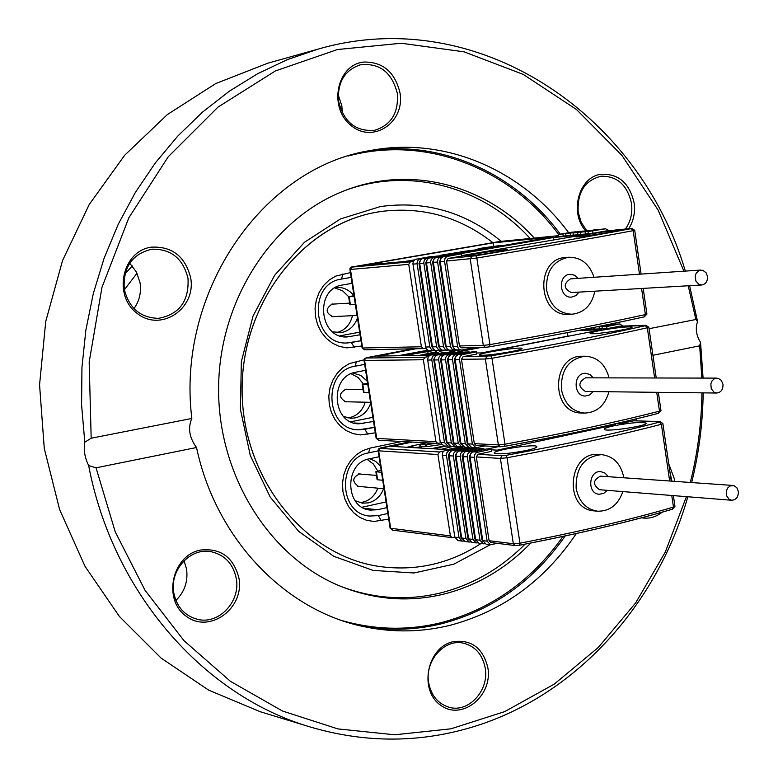 <?xml version="1.0" encoding="UTF-8"?>
<svg xmlns="http://www.w3.org/2000/svg" width="778" height="778" viewBox="0 0 778 778"><rect width="100%" height="100%" fill="white"/><g stroke="black" fill="none" stroke-linecap="round" stroke-linejoin="round"><path stroke-width="1.17" d="M685.35 271.094C638.573 112.431 475.698 3.307 318.017 49.14L267.778 63.203L215.72 83.577L167.406 114.531L124.674 155.26L89.237 204.488L62.541 260.552L45.737 321.44L39.561 384.867L44.268 448.42L59.653 509.678L85.035 566.355L119.335 616.39L161.104 658.091L208.689 690.154L260.27 711.734L310.169 726.963C362.042 742.251 413.342 743.078 464.058 729.433C570.644 700.988 656.068 608.415 687.83 496.763M683.901 271.191L658.1 210.011L621.904 155.367L576.44 109.474L523.195 74.377L464.058 51.834L401.273 43.247L337.428 49.529L275.344 70.963L217.986 107.111L168.272 156.728L128.866 217.743L101.976 287.335L89.169 362.091L91.172 438.218L191.835 418.457C187.722 427.939 189.287 437.625 196.533 447.515L96.054 467.811L88.653 465.555C112.791 592.719 203.748 695.804 310.169 726.963M88.653 465.555C84.734 457.61 83.441 449.82 84.792 442.186L91.172 438.218M703.079 378.089L700.55 342.339C696.203 335.483 695.201 328.569 697.555 321.586L689.629 285.691M318.017 49.14L287.432 59.605L257.771 73.647L229.403 91.152L202.65 112.003L177.851 135.994L155.328 162.913L135.353 192.458L118.217 224.327L104.135 258.15L93.302 293.549L85.872 330.096L81.953 367.352L81.583 404.861L84.792 442.186M691.652 482.555C698.926 453.166 702.767 423.271 703.166 392.861M96.054 467.811L115.261 531.909L145.019 590.269L183.987 640.664L230.453 681.343L282.443 711.004L337.895 728.908L394.738 734.782L450.939 728.821L504.669 711.627L554.276 684.115L598.321 647.432L635.626 602.95L665.239 552.166L686.439 496.656M690.31 482.457C697.662 453.117 701.532 423.242 701.931 392.851M701.834 378.089L699.675 345.831L700.55 342.339M151.204 247.171C172.035 246.072 185.203 256.332 190.698 277.931C196.328 308.584 161.095 332.439 137.288 313.515C112.684 295.621 122.097 251.09 151.204 247.171M585.63 230.842C569.039 212.472 578.92 176.694 601.122 174.262C618.529 173.533 629.528 183.073 634.109 202.912C635.354 212.482 633.564 221.088 628.741 228.722M363.647 62.055C382.825 61.705 394.952 72.004 400.009 92.942C405.182 122.574 372.711 144.261 350.81 125.268C328.17 107.247 336.855 64.827 363.647 62.055M697.555 321.586L695.872 319.515L688.229 285.779M568.66 232.71C522.398 170.139 445.366 136.315 370.707 150.455C263.013 167.095 176.149 291.935 191.835 418.457M695.872 319.515L649.056 328.705M668.759 463.873L674.244 478.519L674.555 481.349M662.127 512.196C655.854 517.156 649.008 519.033 641.597 517.808M452.854 641.724C471.332 639.215 483.012 647.918 487.884 667.855C492.863 696.3 461.568 721.225 440.465 705.101C418.671 690.008 427.034 647.481 452.854 641.724M200.247 550.095C220.68 547.819 233.585 557.213 238.972 578.268C244.496 608.26 209.934 633.885 186.594 616.526C162.466 600.237 171.705 555.648 200.247 550.095M196.533 447.515C215.827 539.271 285.866 611.372 365.183 626.893C393.882 632.728 422.26 632.174 450.316 625.249C502.559 611.236 544.571 580.651 576.352 533.514M652.927 355.283L699.675 345.831M361.264 626.027C388.543 630.997 415.471 630.199 442.06 623.645C492.678 610.166 533.727 580.933 565.217 535.935M560.286 234.159C515.055 172.774 440.105 138.941 366.769 151.224M342.835 620.815C375.764 630.034 408.508 630.657 441.087 622.672C491.064 609.388 531.714 580.641 563.029 536.412M558.614 234.45C509.891 168.32 426.276 135.002 348.223 156.008M534.282 238.078C486.551 185.154 411.017 164.586 344.858 190.591C272.99 217.996 219.532 299.102 218.608 386.938C217.5 474.784 269.062 557.106 340.278 586.165C374.257 599.789 408.576 602.493 443.246 594.266C476.729 585.844 505.904 568.767 530.79 543.034M341.561 586.69C374.121 598.797 406.884 600.937 439.862 593.108C472.265 584.998 500.662 568.679 525.053 544.162M530.129 238.486C483.615 187.284 410.852 166.628 346.161 190.095M490.334 544.717L453.885 564.147L414.032 572.978L373.177 570.43L333.888 556.367L298.762 531.442L270.209 497.074L250.273 455.441L240.402 409.277L241.345 361.731L253.025 316.053L274.585 275.344L304.461 242.279L340.521 218.919L380.306 206.588C425.226 200.384 465.545 211.976 501.265 241.345L501.265 241.355M397.325 93.399C391.83 72.091 379.382 62.59 359.971 64.895C344.284 70.545 337.175 82.769 338.644 101.558C343.925 122.185 355.916 131.764 374.607 130.305C391.159 125.141 398.735 112.839 397.325 93.399M338.206 94.828L341.873 105.954L342.262 112.829M625.405 229.053C630.686 221.623 632.709 213.046 631.464 203.301C627.263 184.901 617.09 175.877 600.937 176.236C584.657 180.506 577.082 192.536 578.219 212.306L581.185 222.304L586.729 230.706M671.881 481.164L669.946 472.051M649.105 515.804L652.664 514.832M485.219 668.088C482.584 654.599 475.339 646.294 463.494 643.182C444.501 638.427 424.584 660.853 428.678 682.724C431.197 695.658 438.043 703.847 449.207 707.29C468.628 713.115 489.381 690.31 485.219 668.088M236.279 578.54C233.186 563.758 224.764 554.811 211.013 551.69C190.289 547.381 169.38 570.293 173.786 592.855C176.684 606.83 184.493 615.631 197.213 619.259C218.55 625.104 240.81 601.676 236.279 578.54M184.055 560.744L186.574 569.165C188.159 581.429 184.6 591.854 175.906 600.441M187.994 278.329C183.034 258.471 170.985 248.766 151.827 249.203C132.104 253.978 122.924 267.282 124.266 289.115C128.915 308.03 140.283 317.774 158.352 318.348C179.319 314.477 189.2 301.135 187.994 278.329M129.702 263.197L136.471 272.076L140.059 282.803C141.44 292.353 139.418 300.96 134.001 308.603M378.808 211.849C303.867 223.305 241.773 301.728 242.114 389.564C241.793 477.4 303.858 555.366 378.711 566.384C415.403 571.558 449.509 563.943 481.008 543.53C449.509 563.943 415.403 571.558 378.711 566.384C303.128 555.288 240.752 475.893 242.133 387.211C242.804 298.528 307.009 220.602 382.834 211.256L378.808 211.849M492.912 242.678C460.09 217.12 423.397 206.647 382.834 211.256C423.397 206.647 460.09 217.12 492.912 242.678M388.708 519.111L373.965 521.474L366.652 520.326L359.776 517.38L353.679 512.77L348.68 506.721L345.043 499.534L342.933 491.579L342.485 483.274L343.72 475.018L346.55 467.257L350.859 460.362L356.402 454.702L362.908 450.559L370.027 448.118L401.72 441.496M375.297 432.811L360.467 434.921L353.115 433.647L346.2 430.574L340.074 425.838L335.046 419.682L331.379 412.408L329.269 404.404L328.812 396.051L330.047 387.794L332.906 380.053L337.234 373.226L342.806 367.644L349.341 363.589L364.016 359.835M361.809 346.006L346.891 347.873L339.5 346.463L332.546 343.254L326.381 338.401L321.324 332.138L317.638 324.776L315.518 316.704L315.061 308.321L316.306 300.065L319.175 292.353L323.522 285.565L329.133 280.07L335.707 276.122L350.401 272.621M356.509 361.274L355.06 366.234L364.658 364.386L355.06 366.234C322.121 370.814 325.379 430.049 358.512 429.816L374.442 427.346L364.882 429.31L367.887 434.338M370.027 448.118L368.548 452.893L378.108 450.89L368.548 452.893C337.078 457.756 338.187 514.122 369.774 516.057L378.322 515.61L387.833 513.48L378.322 515.61L381.337 520.764M342.913 273.924L341.484 279.078L351.141 277.386L341.484 279.078C306.999 283.357 312.698 345.626 347.28 342.952L360.982 340.715L351.364 342.514L354.35 347.406M341.484 279.078C306.999 283.357 312.698 345.626 347.28 342.952L351.364 342.514M352.064 283.338L342.408 285.03C314.351 288.56 319.106 339.227 347.251 336.923L360.058 334.783M339.889 335.853L359.66 332.177M357.452 317.978C354.593 325.933 349.38 330.776 341.795 332.488L332.663 331.875M335.493 287.539L336.631 287.413C343.545 287.121 349.283 289.873 353.864 295.679M348.69 296.71L342.544 290.768L334.812 287.938M336.291 332.673C344.771 330.601 350.158 324.932 352.473 315.664M333.567 304.081L332.332 304.013C325.223 308.662 325.457 312.921 333.023 316.772L334.248 316.568M353.98 295.659L348.641 296.758L354.107 296.447M349.166 296.768L350.411 304.772L355.351 304.48M350.411 304.772L349.886 304.752L348.641 296.758M592.651 231.066L592.972 233.244L588.314 233.701L587.993 231.533L605.566 228.82L609.213 230.658M601.326 229.247L587.993 231.533M461.48 350.081L455.568 349.828L453.973 348.466L453.156 346.404L440.26 261.758L440.931 258.393L443.499 256.604L461.519 253.832L446.961 256.477L444.997 258.432L444.569 261.379L457.707 347.192L459.205 349.312L461.48 350.081L474.872 347.542M449.139 258.277L448.157 258.452L446.533 261.038L448.157 258.452L461.86 256.069L461.519 253.832M631.892 228.421L634.712 230.288L633.156 230.677C589.841 238.836 537.744 247.958 476.836 258.033L446.533 261.038L459.448 345.938L461.451 347.815L459.448 345.938L483.303 345.413L489.926 344.605C550.571 334.044 602.396 324.037 645.39 314.575L646.917 314.059L643.182 288.385M448.157 258.452L475.835 255.768C536.353 245.77 588.158 236.726 631.23 228.644L606.004 230.978L592.972 233.244M585.095 231.825L585.416 233.983L580.806 234.441L580.495 232.282L599.118 229.598M593.779 230.006L580.495 232.282M454.44 350.207L448.955 350.11L447.253 348.952L446.261 346.998L433.278 261.865L433.754 259.444L435.699 257.508L450.17 254.883L454.469 254.484L439.56 257.324L438.014 259.064L437.528 261.486L450.55 346.91L452.504 349.682L455.937 349.974M440.474 259.356L439.541 261.651L452.407 346.093L453.574 347.776M588.285 233.488L585.416 233.983M577.626 232.564L577.947 234.723L573.386 235.17L573.065 233.021L591.591 230.356M586.301 230.765L573.065 233.021M447.467 350.343L441.651 350.09L439.346 347.153L426.412 262.468L427.122 259.648L428.834 258.131L443.236 255.524L447.496 255.126L432.646 257.956L431.109 259.687L430.623 262.098L443.596 347.056L445.541 349.818L448.955 350.11M433.531 259.988L432.626 262.254L445.444 346.249L446.582 347.912M580.777 234.227L577.947 234.723M570.235 233.303L570.546 235.452L566.034 235.89L565.723 233.76L584.142 231.105M578.91 231.504L565.723 233.76M440.562 350.47L435.184 350.372L433.502 349.225L432.51 347.299L419.624 263.071L420.334 260.26L422.036 258.753L436.39 256.156L440.591 255.768L425.809 258.578L424.273 260.299L423.796 262.701L436.711 347.202L438.656 349.944L442.03 350.236M426.665 260.62L425.79 262.857L438.559 346.395L439.667 348.038M573.357 234.956L570.546 235.452M562.912 234.032L563.223 236.172L558.76 236.609L558.448 234.479L576.77 231.844M571.587 232.243L558.448 234.479M433.745 350.596L428.406 350.499L426.733 349.361L425.751 347.445L412.914 263.664L413.381 261.282L415.306 259.366L429.602 256.779L433.764 256.4L419.041 259.2L417.514 260.912L417.037 263.295L429.903 347.348L431.839 350.081L435.194 350.372M419.867 261.243L419.021 263.45L431.741 346.55L432.821 348.165M566.005 235.685L563.223 236.172M568.65 257.236L565.664 257.479C534.437 258.607 537.608 317.2 569.029 314.37L572.025 314.234C558.516 313.553 550.056 305.53 546.633 290.175C545.718 271.6 553.051 260.611 568.65 257.236C581.001 257.187 589.461 263.868 594.032 277.279M605.887 230.998L604.963 231.154M631.619 228.45L606.12 230.969M558.721 236.337L555.735 236.629L558.692 236.123M501.402 241.336L558.623 235.666L497.054 241.958L351.987 267.097L410.337 261.846L408.742 264.355L421.394 346.774L423.349 348.602L425.974 348.126M410.337 261.846L413.361 261.32M446.533 261.038L459.448 345.938M496.588 252.004L507.295 249.66C506.974 248.727 462.307 255.67 464.476 256.322C468.638 256.312 479.345 254.873 496.588 252.004M585.688 234.732L575.876 236.882C576.012 237.796 620.26 230.978 617.897 230.405C613.424 230.473 602.687 231.912 585.688 234.732M447.506 255.194L552.079 237.057L493.087 242.872L363.559 265.21L413.75 260.669M461.782 255.583L587.419 234.207L553.304 237.553L457.201 254.231M553.673 240.081L553.304 237.553M493.583 246.208L493.087 242.872M481.981 248.075L500.799 245.43L475.339 249.641L481.981 248.075M491.92 246.762L481.67 248.425L491.949 246.957M460.994 251.732L477.42 249.67L460.907 252.539L440.834 255.223L461.023 251.936M433.774 256.439L446.825 255.194M446.796 254.98L444.199 255.437M414.032 260.319L413.478 260.542M413.449 260.358L406.845 261.291M412 260.825L413.925 260.445M404.346 261.515L414.489 259.881M594.849 291.186C591.883 305.054 584.278 312.737 572.025 314.234M578.239 278.349L574.572 275.218L570.118 274.313C557.622 274.634 559.032 298.373 571.47 297.118L575.788 295.669L579.056 292.1M707.484 276.365L706.123 272.815L702.835 270.287L699.51 270.326L696.193 273.175L695.162 276.239L695.902 281.111L698.994 284.417L701.737 284.991C705.792 284.174 707.708 281.305 707.484 276.365M700.881 270.044L570.439 278.874C563.214 283.902 563.486 288.463 571.256 292.557L701.737 284.991M355.06 366.234C322.121 370.814 325.379 430.049 358.512 429.816L364.882 429.31M365.582 370.299L355.984 372.166C329.182 375.93 331.943 424.127 358.911 423.816L373.528 421.452M350.752 421.802L372.886 417.309M370.688 403.179C367.848 411.163 362.665 416.084 355.118 417.922L350.82 418.272L343.575 416.493M352.823 373.032L360.827 375.443L367.274 381.22M363.384 384.06L358.172 377.534L351.111 373.732M348.009 417.951C356.548 416.483 362.295 411.231 365.242 402.207M347.309 389.331L346.093 389.175C338.702 393.289 338.625 397.539 345.87 401.905L347.095 401.788M367.586 383.194L362.295 384.497L367.809 384.624M362.83 384.585L364.065 392.54L369.044 392.618M364.065 392.54L363.53 392.423M606.694 326.527L607.015 328.686L602.328 328.841L602.007 326.682L606.694 326.527L619.531 324.037L623.314 326.06M615.806 324.163L602.007 326.682M476.01 447.729L471.633 447.486L468.006 443.83L455.188 359.728L455.85 356.373L458.407 354.535L471.993 351.899L476.379 351.821L461.908 354.749L460.197 356.305L459.477 359.173L472.372 444.063L476.01 447.729L484.908 445.95M464.067 356.499L463.095 356.694L461.48 359.3L463.095 356.694L476.71 354.039L476.379 351.821M620.348 326.176L646.003 325.311L648.842 327.246L647.315 327.781C604.37 337.448 552.594 347.591 491.978 358.23L485.365 359.018L461.48 359.3L474.317 443.645L476.136 445.483L474.317 443.645L498.367 444.909L504.98 444.228C565.334 433.113 616.828 422.084 659.472 411.144L660.969 410.473L658.324 392.336M463.095 356.694L490.967 355.886C551.203 345.335 602.668 335.269 645.38 325.7L619.852 326.196L607.015 328.686M596.814 326.857L599.099 326.779L599.41 328.929L594.771 329.075L594.518 327.314M613.579 324.436L599.099 326.779M468.91 447.34L464.573 447.097L460.955 443.46L448.147 359.31L448.624 356.888L450.559 354.924L464.933 352.026L469.27 351.948L454.459 355.069L452.913 356.83L452.436 359.261L465.283 443.684L468.91 447.34L470.33 447.156M455.538 356.966L454.43 359.378L467.218 443.275L468.288 444.89M602.26 328.374L599.41 328.929M591.698 327.878L591.893 329.172L587.302 329.318L587.215 328.773M461.879 446.951L457.59 446.708L453.992 443.09L441.223 359.387L441.7 356.985L443.625 355.021L457.95 352.142L462.239 352.064L447.486 355.176L445.95 356.927L445.473 359.339L458.271 443.314L461.879 446.951L463.289 446.776M448.536 357.073L447.467 359.465L460.197 442.906L461.237 444.501M594.703 328.617L591.893 329.172M584.434 329.318L583.918 329.425M454.926 446.562L450.686 446.329L447.097 442.731L434.377 359.475L434.853 357.083L436.769 355.128L451.036 352.259L455.286 352.191L440.591 355.283L439.055 357.024L438.588 359.426L451.328 442.954L454.926 446.562L456.316 446.387M441.612 357.18L440.562 359.543L453.253 442.546L454.264 444.112M587.234 328.861L584.443 329.405M448.05 446.183L443.849 445.95L440.28 442.371L427.608 359.553L428.308 356.752L429.991 355.235L444.199 352.376L448.4 352.308L433.764 355.381L432.237 357.112L431.771 359.504L444.462 442.594L448.05 446.183L449.421 446.018M434.756 357.287L433.735 359.621L446.377 442.186L447.36 443.732M585.202 356.207L582.187 356.246C551.31 355.176 550.27 413.624 581.769 413.001L584.793 413.089C572.277 411.727 564.497 403.899 561.444 389.603C560.714 370.007 568.63 358.872 585.202 356.207C597.455 357.024 605.401 364.25 609.057 377.875M619.852 326.196L618.938 326.371M413.021 348.816L366.107 358.026L424.963 357.219L423.378 359.747L435.943 441.641L437.732 443.421L440.397 442.915M424.963 357.219L428.454 356.538M461.48 359.3L474.317 443.645M511.574 351.559C518.722 350.129 522.242 349.098 522.116 348.466C521.639 346.414 477.099 353.28 479.442 355.05C483.702 355.77 494.409 354.603 511.574 351.559M599.819 330.572C593.235 331.875 590.016 332.819 590.132 333.402C590.424 335.376 634.556 328.715 632.037 327.071C627.476 326.42 616.74 327.587 599.819 330.572M447.963 352.317L459.331 350.119M415.909 348.758L377.631 356.071L429.903 355.274M476.554 353.008L482.525 352.911L601.491 329.765L578.54 330.475M481.426 347.406L455.325 352.453M569.019 336.086L567.93 336.115L567.415 332.624M567.93 336.115L481.485 352.93M436.439 350.547L436.623 351.734L419.011 355.439M445.979 350.372L439.366 351.199L439.259 350.499M439.307 350.8L438.092 350.518M438.102 350.606L436.497 350.917M454.089 350.217L449.49 352.016M441.768 350.295L441.904 351.15M433.55 350.606L412.671 354.087L427.336 350.975L419.663 351.996L416.327 352.833L421.715 352.171L411.436 354.146L405.99 354.233L427.793 350.226M405.99 354.233L406.106 355.011M411.436 354.146L411.65 355.556M412.671 354.087L412.894 355.536M427.812 351.782L428.133 353.854M398.025 355.76L405.289 354.369L406.884 355.624M423.32 355.371L436.234 352.881L438.384 352.852L438.481 353.484M438.384 352.852L425.449 355.342M608.95 391.752C605.099 405.338 597.047 412.447 584.793 413.089M593.322 377.845L589.899 374.481L585.533 373.275C573.123 372.72 572.948 396.41 585.367 396.031L589.743 394.884L593.225 391.567M722.976 384.283L721.323 380.374L718.123 378.273L714.214 378.847L712.045 380.899L710.829 383.875L711.257 388.757L714.107 392.258L716.781 393.026C721.089 392.394 723.151 389.486 722.976 384.283M716.898 378.118L585.552 377.826C578.054 382.319 578.025 386.87 585.455 391.48L716.781 393.026M368.548 452.893C337.078 457.756 338.187 514.122 369.774 516.057L378.322 515.61M379.022 456.764L369.472 458.787C343.857 462.784 344.868 508.656 370.591 510.105L377.408 509.736L386.919 507.626M362.11 507.227L386.044 501.946M383.583 488.71C380.646 496.286 375.57 501.003 368.373 502.86L362.538 503.191L355.089 500.692M369.793 458.719L375.677 461.422L380.461 466.071M377.661 470.972L373.421 464.048L367.148 459.419M359.728 502.666C368.266 501.761 374.306 496.938 377.845 488.176M360.953 474.123L359.757 473.88C352.152 477.459 351.782 481.679 358.648 486.542L359.874 486.503M381.113 470.223L375.871 471.731L381.434 472.295M376.416 471.896L377.641 479.802L382.669 480.24M377.641 479.802L377.097 479.598M620.825 422.522L620.97 423.533L616.993 423.397M637.299 420.859L635.675 419.011M490.461 544.736L486.056 544.172L482.749 540.622L469.97 456.569L470.68 453.7L472.372 452.125L486.717 448.935L491.142 449.178L476.36 452.601L474.629 454.858L474.395 457.338L487.154 541.177L490.461 544.736L497.375 543.336M478.908 454.089L477.935 454.294L476.34 456.919L477.935 454.294L491.472 451.386L491.142 449.178M634.488 420.81L660.182 421.569L662.885 423.572L661.378 424.263C618.792 435.408 567.337 446.572 507.023 457.765L500.41 458.427L476.34 456.919L489.09 540.729L490.743 542.509L489.09 540.729L513.324 543.744L519.937 543.2C579.999 531.539 631.182 519.5 673.456 507.091L674.934 506.274L673.378 495.615M477.935 454.294L502.034 455.743L506.001 455.354C565.946 444.248 617.09 433.171 659.452 422.123L659.793 421.608L633.73 420.791L620.97 423.533M483.303 543.822L478.937 543.268L475.65 539.738L462.92 456.132L463.396 453.71L465.312 451.707L479.608 448.536L483.974 448.78L469.649 451.96L467.724 453.973L467.247 456.394L480.007 540.282L483.303 543.822L484.723 543.715M484.081 449.499L483.974 448.78M470.534 453.953L469.231 456.482L481.932 539.835L482.924 541.381M476.224 542.918L471.906 542.373L468.628 538.862L455.947 455.694L456.414 453.292L458.33 451.298L472.567 448.138L476.885 448.381L462.618 451.551L460.702 453.545L460.226 455.957L472.936 539.397L476.224 542.918L477.624 542.811M476.992 449.091L476.885 448.381M463.474 453.545L462.2 456.044L474.852 538.95L475.825 540.477M469.222 542.033L464.943 541.488L461.675 537.987L449.042 455.266L449.509 452.874L451.415 450.89L465.594 447.749L469.873 447.992L455.665 451.143L453.749 453.127L453.282 455.529L465.944 538.522L469.222 542.033L470.602 541.926M469.98 448.692L469.873 447.992M456.491 453.127L455.247 455.607L467.85 538.084L468.794 539.582M409.354 441.904L380.15 448.4L439.492 451.979L437.926 454.527L450.413 535.906L452.028 537.637L454.799 537.102L442.264 453.856L443.178 451.648L444.987 450.316L458.709 447.369L462.939 447.603L448.78 450.734L446.873 452.708L446.407 455.101L459.03 537.656L462.288 541.148L463.649 541.041M459.03 537.656L454.799 537.131L458.057 540.603L462.288 541.148M463.046 448.293L462.939 447.603M449.587 452.728L448.371 455.179L460.926 537.219L461.84 538.707M601.598 454.624L598.545 454.459C568.154 451.308 563.146 509.405 594.489 510.913L597.553 511.204C586.019 509.279 578.89 501.674 576.158 488.36C575.632 467.773 584.113 456.521 601.598 454.624C613.589 456.239 620.99 463.882 623.8 477.575L623.83 477.789M633.73 420.791L632.815 420.986M439.492 451.979L443.703 451.084M476.34 456.919L489.09 540.729M526.443 450.462C533.552 448.877 537.024 447.593 536.849 446.621C536.207 443.47 491.803 450.258 494.302 453.127C498.659 454.566 509.376 453.681 526.443 450.462M613.852 425.799C607.317 427.248 604.136 428.415 604.302 429.31C604.749 432.325 648.755 425.819 646.09 423.125C641.442 421.764 630.695 422.658 613.852 425.799M412.243 442.06L391.626 446.377L447.301 449.606L460.236 446.854M491.229 449.801L497.249 450.141L615.486 424.71L611.79 424.584M469.26 447.34L466.965 447.827M594.353 429.262L591.222 429.135M498.241 446.669L487.485 448.974M452.699 446.436L441.359 449.266M441.204 444.53L426.898 446.611L426.577 444.559L433.142 443.178M426.85 446.348L420.781 446.329M432.14 443.12L425.342 444.559L419.848 444.257L426.675 442.828M419.848 444.257L420.032 445.444M425.342 444.559L425.654 446.601M436.4 443.353L426.577 444.559M406.816 447.262L411.669 446.241M411.63 445.989L419.148 444.403L421.015 446.611L415.52 447.768M410.891 447.496L413.779 447.36L412.778 446.669L409.296 447.408M421.015 446.611L421.248 448.099M412.778 446.669L412.894 447.399M446.212 446.086L432.762 448.77M432.694 448.371L444.053 445.959M622.847 491.579C618.17 504.844 609.738 511.379 597.553 511.204M608.25 476.69L605.07 473.112L600.82 471.624C588.567 470.233 586.875 493.797 599.206 494.254L603.621 493.408L607.278 490.344M738.351 491.433L736.854 487.748L733.926 485.647L730.075 485.978L727.809 487.884L726.419 490.762L726.535 495.644L729.142 499.32L731.748 500.264C736.27 499.836 738.478 496.889 738.351 491.433M732.779 485.443L600.548 476.146C592.836 480.123 592.505 484.645 599.585 489.732L731.748 500.264M137.035 273.195L124.373 289.737M132.338 265.959L125.005 273.691M350.44 336.582L344.051 336.786M600.879 229.296L605.566 228.82M453.156 346.404L457.493 346.317M440.26 261.758L444.569 261.379M443.499 256.604L447.817 256.215M593.332 230.055L597.971 229.588M446.173 346.56L450.462 346.463M433.327 262.361L437.586 261.991M436.555 257.246L440.815 256.857M585.853 230.803L590.444 230.346M439.259 346.706L443.509 346.618M426.461 262.964L430.681 262.594M429.68 257.868L433.9 257.489M578.462 231.552L583.004 231.095M432.422 346.862L436.623 346.764M419.673 263.567L423.845 263.197M422.872 258.5L427.054 258.111M571.14 232.282L575.642 231.834M425.663 347.007L429.816 346.91M412.962 264.15L417.086 263.791M416.152 259.113L420.276 258.734M475.835 255.768L476.836 258.033L489.926 344.605L489.644 346.813L485.336 347.328L489.644 346.813C549.929 336.3 601.462 326.322 644.242 316.879L644.096 316.899C601.384 326.332 549.91 336.3 489.693 346.803M631.23 228.644L633.156 230.677L639.497 274.196M641.587 288.482L645.39 314.575L644.242 316.879L646.926 314.088M408.742 264.355L349.915 269.499L362.12 348.009L421.394 346.774M351.987 267.097L350.46 269.489L362.665 348.067L364.551 349.808L423.349 348.602M349.915 269.499L349.915 269.489C349.808 267.7 350.946 266.776 353.338 266.747L497.054 241.958M431.712 346.385L432.354 346.366M438.529 346.229L439.191 346.22M445.424 346.084L446.095 346.064M452.388 345.928L453.078 345.909M440.231 261.505L439.531 261.564M433.297 262.118L432.617 262.176M426.432 262.721L425.77 262.779M419.643 263.314L419.011 263.372M471.867 256.322L470.223 258.948L483.303 345.413L485.336 347.328L461.451 347.815M485.034 347.309L461.743 347.785M423.057 348.583L364.551 349.808L362.12 348.009M497.016 241.968L501.188 241.365M363.958 423.407L353.932 423.008M614.815 324.202L619.531 324.037M468.006 443.83L472.372 444.063M455.188 359.728L459.526 359.679M458.407 354.535L462.754 354.467M608.882 324.407L611.887 324.3M460.955 443.46L465.283 443.684M448.196 359.806L452.485 359.757M451.405 354.642L455.704 354.574M453.992 443.09L458.271 443.314M441.272 359.893L445.522 359.844M444.471 354.749L448.731 354.68M447.097 442.731L451.328 442.954M434.435 359.971L438.636 359.922M437.615 354.856L441.826 354.787M440.28 442.371L444.462 442.594M427.657 360.049L431.819 360M430.827 354.963L434.99 354.894M490.967 355.886L491.978 358.23L504.98 444.228L504.708 446.339L500.215 446.776L504.708 446.339C564.721 435.272 615.952 424.282 658.392 413.361L658.178 413.39C615.826 424.282 564.692 435.262 504.786 446.309M645.38 325.7L647.315 327.781L654.629 377.982M656.72 392.316L659.472 411.144L658.392 413.361L660.979 410.531M376.163 438.374L435.943 441.641M423.378 359.747L364.59 360.438L376.727 438.539L378.448 440.241L437.732 443.421M366.107 358.026L364.036 360.37L376.163 438.403L378.876 440.212M446.339 441.933L446.98 441.962M453.214 442.293L453.875 442.322M460.158 442.653L460.839 442.692M467.179 443.022L467.879 443.052M455.14 359.193L454.41 359.203M448.138 359.28L447.438 359.29M441.223 359.358L440.543 359.368M434.377 359.446L433.716 359.446M486.999 356.363L485.365 359.018L498.367 444.909L500.215 446.776L476.136 445.483M377.408 509.736L364.046 508.258M482.749 540.622L487.154 541.177M470.019 457.065L474.395 457.338M473.219 451.824L477.604 452.086M475.65 539.738L480.007 540.282M462.968 456.628L467.296 456.9M466.158 451.415L470.496 451.668M468.628 538.862L472.936 539.397M455.996 456.19L460.275 456.453M459.166 451.007L463.455 451.25M461.675 537.987L465.944 538.522M449.091 455.752L453.331 456.025M452.251 450.598L456.501 450.851M442.264 455.325L446.455 455.587M445.415 450.199L449.616 450.443M506.001 455.354L507.023 457.765L519.937 543.2L519.685 545.203L515.007 545.553L519.685 545.203C579.425 533.601 630.345 521.6 672.455 509.211L672.153 509.25C630.17 521.6 579.386 533.572 519.782 545.154M659.452 422.123L661.378 424.263L669.654 481.008M671.764 495.479L673.456 507.091L672.455 509.211L674.944 506.342M390.118 528.213L450.413 535.906M437.926 454.527L378.633 450.832L390.702 528.476L392.268 530.129L452.028 537.637M380.15 448.4L378.633 450.832L378.069 450.656M460.877 536.878L461.519 536.956M467.802 537.734L468.473 537.822M474.804 538.609L475.494 538.687M481.883 539.485L482.593 539.572M469.961 456.258L469.202 456.209M462.91 455.82L462.181 455.772M455.937 455.383L455.218 455.344M449.032 454.955L448.342 454.916M502.034 455.743L500.41 458.427L513.324 543.744L515.007 545.553L490.743 542.509M392.841 530.1L390.128 528.262L378.069 450.024L378.905 448.634L380.656 447.914L409.296 441.894M349.633 303.119L331.117 304.227M357.053 315.44L331.788 316.685M601.102 229.267L605.79 228.79M593.556 230.025L598.194 229.559M586.077 230.774L590.667 230.317M578.686 231.513L583.228 231.066M571.363 232.252L575.856 231.805M634.712 230.307L641.091 274.089M500.876 245.936L500.799 245.43M363.083 389.525L344.868 389.301M370.561 402.323L344.644 401.73M362.295 384.497L363.53 392.452M615.31 324.144L620.027 323.979M609.106 324.358L612.374 324.241M648.842 327.275L656.233 377.982M412.982 348.816L366.642 357.676L364.629 358.541L364.036 360.37M376.435 475.397L358.532 473.919M383.992 488.749L357.452 486.279M375.871 471.731L377.097 479.637M662.885 423.631L671.268 481.115"/></g></svg>
